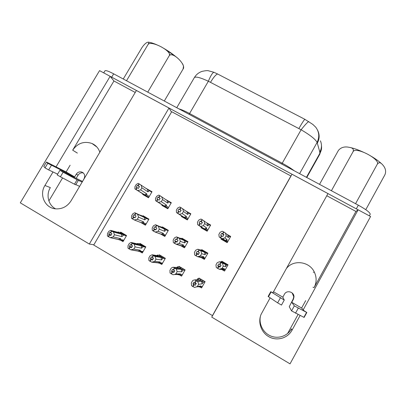 <?xml version="1.0" encoding="UTF-8"?>
<svg xmlns="http://www.w3.org/2000/svg" width="406" height="406" viewBox="0 0 406 406"><rect width="100%" height="100%" fill="white"/><g stroke="black" fill="none" stroke-linecap="round" stroke-linejoin="round"><path stroke-width="0.61" d="M93.857 244.793L89.32 244.036L20.3 202.838L99.556 70.629L110.143 76.323L113.939 80.987L135.228 92.461M326.779 195.733L355.925 211.445L358.128 209.8L370.582 216.505L290.031 363.852L211.744 317.116L292.015 174.22L327.977 193.576L272.954 292.751M53.008 171.971L44.939 185.471C38.915 194.809 45.056 208.248 55.789 208.867C62.275 209.166 67.376 206.476 71.075 200.797L136.411 90.462L168.997 108.001L171.499 112.066M89.32 244.036L168.997 108.001M358.128 209.8L303.216 309.808M300.11 315.472L291.97 330.296L291.437 328.855C287.544 336.031 278.308 339.208 270.741 336.006C263.144 332.874 258.612 323.998 260.469 316.071M270.117 297.862L261.058 314.417C257.622 322.557 261.408 332.925 269.396 337.021C277.339 341.213 287.737 338.127 291.97 330.296M110.143 76.323L56.013 166.932M313.31 272.269L314.396 272.213C316.776 277.435 316.68 282.561 314.097 287.6L355.925 211.445M287.595 333.534L298.065 314.477M314.396 272.213C309.539 261.347 293.401 259.277 286.403 268.508M99.83 152.24C98.475 148.185 95.882 145.277 92.045 143.511C84.164 140.862 77.708 143.079 72.679 150.169L77.358 153.092M113.939 80.987L72.679 150.169M48.887 200.914L62.575 177.924M44.939 185.471L50.359 187.602C45.807 194.865 48.324 205.177 55.632 208.851M221.757 239.317L222.107 239.52L222.27 239.23M202.021 228.06L202.503 228.334L202.645 228.076M182.533 216.936L183.268 217.048M163.283 205.954L164.136 206.146M144.267 195.103L145.231 195.372M208.552 70.822L213.855 72.248L217.55 73.968L304.815 119.288L312.833 124.414L315.731 127.205C319.212 131.859 319.674 136.929 317.116 142.41L319.816 152.052L319.776 154.244L321.522 148.55M144.206 195.205L145.835 196.22M222.107 239.52L223.046 240.185L221.701 239.418M202.503 228.334L203.807 229.207L201.965 228.157M183.136 217.281L184.801 218.362L182.477 217.032M182.69 216.667L182.583 217.19M164.009 206.37L166.024 207.644L163.227 206.05M163.207 206.081L164.1 206.644M145.109 195.585L147.464 197.052L144.211 195.195M230.598 236.612L227.654 234.937M223.046 240.185L223.209 239.9M223.412 239.54L223.589 239.225M210.557 225.223L207.172 223.31M190.764 213.977L188.125 212.566M171.22 202.868L169.312 201.939M169.119 201.64L169.383 201.828M151.915 191.901L150.702 191.48M150.514 191.069L150.819 191.282M305.688 300.618L301.617 308.027L291.741 302.318L293.36 299.384L293.985 296.959C294.259 291.843 286.656 289.691 284.433 294.238L282.815 297.162L284.261 300.059L271.132 291.924L273.177 292.868L273.137 292.421M273.492 291.777L282.815 297.162M291.741 302.318L294.33 305.88L306.819 312.508L304.14 317.396L303.886 317.314L306.576 312.417M292.117 292.919L293.761 296.735L293.137 299.131L289.255 306.718L291.564 310.905L303.886 317.314M301.617 308.027L304.018 310.697L306.819 312.508M281.495 305.063L284.256 300.059L281.495 305.068L277.638 302.861L268.112 296.476L270.787 291.66M277.638 302.861L280.404 297.852M268.447 296.756L271.132 291.924M295.497 313.224L298.268 308.184M82.53 181.457L84.062 178.721C85.402 175.575 84.585 173.326 81.616 171.982C79.383 171.499 77.592 172.245 76.247 174.215L74.653 176.904L47.756 163.303L45.025 167.861L48.659 169.931L51.384 165.374M70.111 165.227L66.102 171.966L74.653 176.904M82.469 181.421L59.905 170.327L57.17 174.905L60.408 176.783L74.455 184.207L77.104 179.741L78.348 180.35L75.714 184.791L74.455 184.207M76.181 178.325L78.079 175.153C79.378 173.24 81.119 172.494 83.301 172.915M57.632 174.138L48.659 169.931M75.815 184.613L79.622 186.364M82.174 182.055L78.348 180.35M45.03 167.856L47.756 163.303L46.441 162.014L43.797 166.424L45.025 167.861M66.102 171.966L46.441 162.014M60.408 176.783L63.138 172.2L77.104 179.741M63.138 172.2L59.905 170.327M137.314 185.329L136.238 187.171L136.873 187.511L135.797 189.358L134.919 188.881L134.944 186.658L136.172 184.557L138.141 183.365L139.025 183.816L137.949 185.664L137.314 185.329L139.38 186.704M144.495 194.728L145.531 195.291L146.591 194.773L146.81 193.885L144.495 194.728L135.797 189.358M141.324 192.896L134.919 188.881M136.091 189.526L137.167 187.679L136.873 187.511M138.187 185.801L139.324 183.989L138.187 185.801L139.425 186.623M137.949 185.664L139.025 183.816M137.167 187.679L138.39 188.399L139.466 186.557L138.243 185.831M151.742 192.195L139.324 183.989M141.014 184.994L141.892 187.805L140.664 189.917L137.791 190.515M147.551 189.48L147.977 191.876L141.892 187.805M147.977 191.876L149.479 190.637M146.81 193.885L140.664 189.917M138.01 185.694L139.42 186.638M157.985 197.088L156.909 198.945L157.599 199.316L156.518 201.178L155.569 200.655L155.508 198.372L156.736 196.25L158.792 195.093L159.756 195.59L158.675 197.453L157.985 197.088L160.065 198.504M164.181 205.959L165.237 206.517L166.257 205.984L166.511 205.111L164.181 205.959L156.518 201.178M160.908 204.061L155.569 200.655M156.817 201.346L157.898 199.483L157.599 199.316M158.919 197.59L160.055 195.763L158.919 197.59L160.121 198.412M158.675 197.453L159.756 195.59M157.898 199.483L159.091 200.188L160.167 198.326L158.974 197.62M171.048 203.173L160.055 195.763M161.7 196.743L162.532 199.544L161.304 201.675L158.472 202.315M167.242 200.665L167.678 203.086L162.532 199.544M167.678 203.086L169.094 201.787M166.511 205.111L161.304 201.675M158.736 197.483L160.111 198.422M178.934 208.999L177.858 210.871L178.604 211.277L177.523 213.155L176.493 212.592L176.341 210.242L177.574 208.1L179.721 206.979L180.761 207.522L179.685 209.4L178.934 208.999L181.02 210.475M184.116 217.327L185.217 217.885L186.176 217.337L186.461 216.479L184.116 217.327L177.523 213.155M180.736 215.358L176.493 212.592M177.828 213.328L178.909 211.45L178.604 211.277M179.929 209.537L181.066 207.694L179.929 209.537L181.086 210.359M179.685 209.4L180.761 207.522M178.909 211.45L180.066 212.135L181.147 210.257L179.985 209.572M190.587 214.287L181.066 207.694M182.67 208.654L183.451 211.44L182.218 213.586L179.437 214.272M187.176 211.993L187.633 214.434L183.451 211.44M187.633 214.434L188.963 213.074M186.461 216.479L182.218 213.586M179.741 209.435L181.076 210.379M200.168 221.077L199.087 222.965L199.894 223.401L198.813 225.294L197.697 224.685L197.463 222.27L198.696 220.108L200.934 219.027L202.056 219.616L200.975 221.509L200.168 221.077L202.249 222.635M210.146 225.36L210.323 225.086M204.304 228.847L205.482 229.395L206.349 228.842L206.669 227.994L204.304 228.847L198.813 225.294M200.808 226.781L197.697 224.685M199.118 225.472L200.204 223.579L199.894 223.401M201.224 221.651L202.366 219.788L201.224 221.651L202.335 222.483M200.975 221.509L202.056 219.616M200.204 223.579L201.33 224.244L202.406 222.351L201.285 221.681M210.374 225.543L202.366 219.788M203.919 220.722L204.649 223.498L203.411 225.66L200.686 226.391M207.37 223.467L207.847 225.934L204.649 223.498M207.847 225.934L209.085 224.508M206.669 227.994L203.411 225.66M201.036 221.544L202.32 222.508M221.686 233.318L220.605 235.221L221.473 235.693L220.392 237.601L219.194 236.947L218.864 234.46L220.098 232.283L222.239 231.253L223.64 231.872L222.559 233.785L221.686 233.318L223.736 235.008M224.757 240.514L226.071 241.037L227.142 239.657L224.757 240.514L220.392 237.601M221.118 238.327L219.194 236.947M220.702 237.779L221.788 235.871L221.473 235.693M222.808 233.927L223.95 232.049L222.808 233.927L223.853 234.795M222.559 233.785L223.64 231.872M221.788 235.871L222.879 236.515L223.96 234.607L222.869 233.957M230.405 236.952L223.95 232.049M225.457 232.958L226.132 235.713L224.899 237.896L222.219 238.672M227.827 235.089L228.319 237.581L226.132 235.713M228.319 237.581L229.461 236.089M227.142 239.657L224.899 237.896M222.62 233.815L223.833 234.83M134.543 215.155L135.629 213.292L134.599 215.19L133.914 214.749L132.828 216.606L135.157 217.58M148.916 219.164L143.785 216.992M141.313 222.737L142.577 223.29L143.425 222.737L143.638 221.894L141.313 222.737L134.391 219.986L131.503 218.311L131.544 215.951L132.782 213.825L134.751 212.729L135.629 213.292M132.371 218.89L133.457 217.022L132.828 216.606M132.671 219.062L133.757 217.195L133.457 217.022M135.868 213.429L134.843 215.327L135.868 213.429L148.799 219.362M133.757 217.195L134.995 217.865L136.076 216.002L134.843 215.327M148.697 219.534L135.924 213.465M137.634 214.398L138.532 217.154L137.294 219.286L134.391 219.986M144.389 217.428L144.815 219.859L138.532 217.154M144.815 219.859L146.343 218.479M143.638 221.894L137.294 219.286M134.751 212.729L140.73 215.429M147.672 218.403L140.872 215.322M135.685 213.323L143.795 216.977M155.391 227.223L156.477 225.34L155.447 227.258L154.701 226.781L153.615 228.659L156.011 229.588M167.982 230.126L163.435 228.35M161.101 234.216L162.425 234.749L163.197 234.201L163.445 233.369L161.101 234.216L155.194 232.059L152.27 230.364L152.225 227.939L153.463 225.792L155.518 224.736L156.477 225.34M153.214 230.989L154.305 229.106L153.615 228.659M153.519 231.166L154.605 229.283L154.305 229.106M156.721 225.482L155.691 227.401L156.721 225.482L168.231 230.532M154.605 229.283L155.813 229.933L156.899 228.05L155.691 227.401M168.114 230.74L156.777 225.518M158.447 226.426L159.294 229.167L158.051 231.318L155.194 232.059M164.186 228.867L164.628 231.318L159.294 229.167M164.628 231.318L166.064 229.877M163.445 233.369L158.051 231.318M155.518 224.736L160.37 226.812M166.343 229.182L160.527 226.675M156.538 225.376L163.445 228.324M176.519 239.454L177.671 237.591L176.58 239.489L175.773 238.977L174.687 240.875L177.158 241.732M186.892 241.047L183.329 239.85M181.147 245.843L182.548 246.351L183.512 244.996L181.147 245.843L176.28 244.3L173.316 242.58L173.179 240.088L174.423 237.926L176.295 236.931L177.61 237.561M174.341 243.255L175.433 241.357L174.687 240.875M174.646 243.433L175.737 241.529L175.433 241.357M177.853 237.698L176.828 239.631L177.853 237.698L187.922 241.824M175.737 241.529L176.915 242.164L178.001 240.266L176.828 239.631M187.77 242.088L177.914 237.733M179.533 238.616L180.33 241.342L179.087 243.514L176.28 244.3M184.233 240.448L184.694 242.93L180.33 241.342M184.694 242.93L186.044 241.418M183.512 244.996L179.087 243.514M176.569 236.906L180.249 238.358M185.232 240.088L180.431 238.18M177.671 237.591L183.345 239.824M197.94 251.857L199.026 249.939L198.001 251.887L197.133 251.344L196.042 253.253L198.63 253.978M206.035 252.106L202.523 250.903L203.477 251.502M201.452 257.622L202.97 258.074L203.832 256.77L201.452 257.622L197.651 256.709L194.647 254.963L194.423 252.405L195.667 250.218L197.91 249.238L199.026 249.939M195.758 255.689L196.849 253.77L196.042 253.253M196.068 255.866L197.159 253.948L196.849 253.77M199.275 250.086L198.25 252.035L199.275 250.086L207.882 253.212M197.159 253.948L198.301 254.562L199.387 252.649L198.25 252.035M207.679 253.567L199.336 250.121M200.914 250.974L201.655 253.684L200.412 255.876L197.651 256.709M204.543 252.182L205.02 254.684L201.655 253.684M205.02 254.684L206.278 253.111M203.832 256.77L200.412 255.876M197.91 249.238L201.686 250.532L200.594 249.827L200.366 250.081M204.355 251.131L200.594 249.827M199.087 249.974L203.497 251.466M219.651 264.423L220.803 262.53L219.712 264.458L218.783 263.875L217.697 265.803L220.478 266.25M225.411 263.291L222.924 262.687L223.879 263.316M222.021 269.554L223.696 269.894L224.422 268.696L222.021 269.554L219.321 269.285L216.271 267.518L215.956 264.885L217.2 262.682L219.534 261.743L220.742 262.494M217.469 268.29L218.56 266.356L217.697 265.803M217.783 268.473L218.875 266.539L218.56 266.356M220.996 262.641L219.966 264.605L220.996 262.641L227.456 264.473M218.875 266.539L219.981 267.128L221.072 265.199L219.966 264.605M227.852 265.179L221.057 262.677M222.584 263.504L223.27 266.199L222.026 268.407L219.321 269.285M225.112 264.067L225.609 266.595L223.27 266.199M225.609 266.595L226.771 264.951M224.422 268.696L222.026 268.407M219.534 261.743L222.224 262.398L221.016 261.626L220.707 262.027M223.711 262.312L221.016 261.626M220.803 262.53L223.909 263.261M110.346 232.851L111.437 230.978L110.402 232.887L109.772 232.394L108.686 234.262L111.208 234.886M124.231 234.186L120.125 233.064L121.029 233.653M118.385 239.504L119.821 240.027L120.531 239.484L120.709 238.667L118.385 239.504L110.239 237.647L107.377 235.952L107.514 233.521L108.762 231.384L110.564 230.364L111.437 230.978M108.158 236.596L109.255 234.724L108.686 234.262M108.453 236.769L109.549 234.896L109.255 234.724M111.675 231.121L110.64 233.024L111.675 231.121L126.21 235.348M109.549 234.896L110.833 235.531L111.924 233.663L110.64 233.024M126.342 235.911L121.48 234.181L113.507 232.044L111.731 231.151M113.507 232.044L114.472 234.749L113.223 236.891L110.239 237.647M121.48 234.181L121.891 236.627L114.472 234.749M121.891 236.627L123.531 235.165M120.709 238.667L113.223 236.891M110.645 230.354L118.755 232.582L118.1 231.978L117.689 232.288M122.582 233.217L118.1 231.978M111.493 231.014L121.054 233.607M131.042 245.046L132.133 243.158L131.097 245.077L130.412 244.554L129.321 246.437L131.945 246.955M143.227 245.336L139.623 244.519L140.537 245.128M138.04 251.096L139.527 251.593L140.171 251.06L140.38 250.258L138.04 251.096L130.889 249.847L127.986 248.132L128.042 245.635L129.291 243.478L130.971 242.519L132.133 243.158M128.849 248.822L129.945 246.934L129.321 246.437M129.149 249L130.245 247.107L129.945 246.934M132.376 243.295L131.341 245.219L132.376 243.295L145.226 246.513M130.245 247.107L131.498 247.726L132.589 245.838L131.341 245.219M145.622 247.213L143.12 246.675L141.141 245.731L134.163 244.194L132.432 243.331M134.163 244.194L135.076 246.889L133.828 249.045L130.889 249.847M141.141 245.731L141.567 248.198L135.076 246.889M141.567 248.198L143.12 246.675M140.38 250.258L133.828 249.045M131.26 242.489L138.38 244.107L137.619 243.443L137.167 243.833M141.557 244.356L137.619 243.443M132.194 243.189L140.567 245.072M152.017 257.404L153.113 255.501L152.072 257.44L151.331 256.881L150.235 258.779L152.991 259.135M162.456 256.622L159.375 256.12L160.289 256.749M157.944 262.839L159.507 263.291L160.304 261.997L157.944 262.839L151.824 262.215L148.88 260.474L148.85 257.906L150.098 255.734L152.159 254.78L153.113 255.501M149.824 261.215L150.92 259.307L150.235 258.779M150.124 261.393L151.22 259.485L150.92 259.307M153.356 255.643L152.316 257.582L153.356 255.643L164.481 257.815M151.22 259.485L152.443 260.084L153.539 258.18L152.316 257.582M165.151 258.652L162.958 258.328L161.05 257.429L155.102 256.511L153.412 255.678M155.102 256.511L155.965 259.19L154.711 261.368L151.824 262.215M161.05 257.429L161.497 259.921L155.965 259.19M161.497 259.921L162.958 258.328M160.304 261.997L154.711 261.368M152.159 254.78L158.254 255.785L157.391 255.054L156.873 255.557M160.766 255.633L157.391 255.054M153.169 255.536L160.329 256.678M173.276 269.929L174.372 268.011L173.337 269.965L172.535 269.371L171.439 271.289L174.377 271.381M181.924 268.051L179.376 267.869L180.294 268.523M184.928 270.223L183.055 270.132L181.218 269.279L176.321 269L177.133 271.66L175.879 273.857L174.636 274.522L173.042 274.75L170.058 272.984L169.936 270.35L171.19 268.158L172.347 267.417L173.342 267.244L174.372 268.011M171.083 273.776L172.18 271.853L171.439 271.289M179.762 275.121L180.487 273.888L178.112 274.735L182.152 275.101M171.388 273.959L172.489 272.035L172.18 271.853M174.621 268.158L173.585 270.112L174.621 268.158L180.523 268.539L181.487 269.107L183.979 269.254M172.489 272.035L173.677 272.609L174.773 270.69L173.585 270.112M176.321 269L174.681 268.193M181.218 269.279L181.68 271.797L177.133 271.66M181.68 271.797L183.055 270.132M180.487 273.888L175.879 273.857M173.342 267.244L178.386 267.615L177.412 266.818L176.798 267.498M180.213 267.046L177.412 266.818M174.433 268.046L180.345 268.437M194.834 282.632L195.991 280.729L194.895 282.667L194.027 282.038L192.931 283.967L196.184 283.576M201.635 279.622L199.64 279.77L200.549 280.47M204.974 281.916L203.411 282.089L201.65 281.282L197.834 281.657L198.595 284.301L197.336 286.514L194.55 287.458L191.525 285.672L191.312 282.962L192.566 280.749L193.276 280.236L194.814 279.876L195.931 280.693M192.632 286.509L193.733 284.57L192.931 283.967M200.3 287.067L200.934 285.931L198.539 286.783L200.3 287.067L202.259 286.722M192.946 286.692L194.043 284.753L193.733 284.57M196.179 280.84L195.144 282.815L196.179 280.84L200.797 280.45L201.777 281.028L203.716 280.84M194.043 284.753L195.2 285.306L196.296 283.373L195.144 282.815M197.834 281.657L196.24 280.876M201.65 281.282L202.127 283.824L198.595 284.301M202.127 283.824L203.411 282.089M200.934 285.931L197.336 286.514M199.904 278.607L197.697 278.734L198.778 279.597L198.072 279.648M197.697 278.734L196.91 279.729M198.778 279.597L194.814 279.876M195.991 280.729L200.62 280.343M194.895 282.667L195.164 282.637M290.848 176.295L290.909 175.971L171.702 111.721L93.715 245.036L212.561 315.66M290.909 175.971L212.363 315.797M142.937 193.936L142.663 194.408L148.515 197.747L152.006 191.744L146.15 188.42L147.54 189.47M221.351 238.576L221.037 239.134L227.187 242.646L230.689 236.449L227.02 234.363M201.371 227.218L201.071 227.741L207.146 231.207L210.648 225.061L206.197 222.534M181.649 215.992L181.36 216.489L187.359 219.915L190.856 213.82L185.638 210.856M162.172 204.898L161.892 205.38L167.82 208.765L171.312 202.711L165.379 199.351M151.93 191.871L147.581 189.404M144.409 194.855L144.171 195.266M221.864 269.538L224.528 271.081L228.055 264.819L221.869 261.246L221.575 261.768M200.183 287.128L201.564 287.94L205.116 281.662L198.97 278.059L198.62 278.678M201.229 257.566L204.375 259.393L207.902 253.182L201.792 249.649L201.508 250.147M179.817 275.121L181.558 276.146L185.106 269.919L179.036 266.356L178.711 266.925M177.696 273.867L179.01 274.644M180.863 245.752L184.476 247.848L187.998 241.687L181.964 238.205L181.69 238.677M159.807 263.321L161.801 264.494L165.343 258.317L159.35 254.801L159.04 255.338M160.756 234.089L164.826 236.449L168.343 230.339L162.385 226.898L162.116 227.36M140.075 251.684L142.288 252.989L145.825 246.863L139.913 243.387L139.613 243.904M140.907 222.574L145.424 225.193L148.936 219.128L143.049 215.728L142.785 216.185M120.607 240.205L123.023 241.631L126.555 235.551L120.709 232.12L120.42 232.618M230.618 236.581L227.543 234.83M221.94 238.992L221.661 239.489M210.572 225.193L206.953 223.138M202.188 227.771L201.924 228.228M190.784 213.947L186.633 211.592M171.236 202.843L165.384 199.346M163.43 205.695L163.187 206.121M358.107 209.816L110.173 76.364M308.748 121.536C307.398 122.307 304.85 125.048 301.115 129.763C310.148 135.081 315.482 139.299 317.116 142.41L299.603 173.651M176.757 107.707L194.372 77.576C195.763 76.358 200.427 77.576 208.359 81.241L301.115 129.763L282.236 163.232C286.976 165.795 290.99 168.317 294.279 170.799M213.855 72.248C212.379 72.913 210.547 75.912 208.359 81.241L189.572 113.518L282.236 163.232L281.754 164.07M104.931 70.847L104.956 70.796C105.727 70.177 108.63 71.192 113.67 73.841L358.325 205.177C366.242 209.587 370.206 212.617 370.206 214.261L369.343 215.84M321.415 144.566L321.567 146.82C321.674 149.088 321.121 151.235 319.898 153.26L306.439 177.326M319.527 184.349L338.447 150.372C341.015 147.363 344.557 146.338 349.079 147.302C352.809 147.784 354.108 149.301 352.976 151.844C355.174 145.84 381.528 159.807 377.149 164.45C378.595 162.182 380.326 162.187 382.34 164.471C385.492 167.795 386.36 171.21 384.944 174.712L365.781 209.684M355.565 203.695L377.149 164.45M331.413 190.729L352.976 151.844M123.267 78.992L141.988 47.538C144.379 44.112 146.454 42.32 148.21 42.158C149.032 42.102 148.911 43 147.85 44.848C150.124 39.331 173.291 51.623 169.109 55.937C172.042 50.567 186.699 65.001 183.076 69.04L183.573 65.97M169.393 54.216L170.276 54.886M164.303 101.023L183.076 69.04M147.743 92.132L169.109 55.937M126.515 80.733L147.85 44.848M170.099 54.972L169.424 54.46M314.097 287.6L313.016 287.265M293.36 299.384L293.137 299.131M291.564 310.905L294.33 305.88M78.079 175.153L76.247 174.215M145.196 195.139L148.738 197.367M141.45 193.002L148.652 197.514M146.591 194.773L149.256 196.474M164.856 206.355L168.033 208.385M167.937 208.557L161.06 204.188M166.257 205.984L168.556 207.481M184.771 217.712L187.572 219.55M187.481 219.707L180.924 215.52M186.176 217.337L188.1 218.626M204.939 229.217L207.349 230.857M207.268 230.999L201.041 226.995M206.349 228.842L207.887 229.913M225.366 240.87L227.365 242.331M227.304 242.433L221.417 238.621M226.787 240.489L227.918 241.352M143.425 222.737L146.196 223.858M163.197 234.201L165.607 235.094M183.228 245.813L185.263 246.472M203.518 257.571L205.172 257.983M224.066 269.488L225.35 269.62M120.531 239.484L123.825 240.245M140.171 251.06L143.105 251.583M160.06 262.783L162.628 263.052M180.208 274.659L182.406 274.654M200.62 286.692L202.452 286.372M217.55 73.968C215.733 74.719 213.414 77.455 210.592 82.185M304.815 119.288C303.708 120.45 301.754 123.49 298.958 128.408M317.588 130.204L318.03 131.179C319.689 135.107 319.481 139.035 317.396 142.968M320.405 140.801C321.994 144.556 321.796 148.307 319.816 152.052M178.934 108.874C181.568 109.6 185.116 111.148 189.572 113.518L189.074 114.319M358.325 205.177L356.321 208.831M113.67 73.841L111.691 77.155M165.77 49.679L174.336 55.637M96.278 146.602L92.045 143.511M83.23 172.855L81.616 171.982M145.531 195.291L148.763 197.321M165.237 206.517L168.069 208.329M185.217 217.885L187.618 219.463M205.482 229.395L207.425 230.725M225.305 240.484L222.848 238.677M226.071 241.037L227.502 242.088M142.577 223.29L145.79 224.564M161.263 234.216L155.396 232.075M162.425 234.749L165.222 235.769M181.675 245.818L176.925 244.3M182.548 246.351L184.908 247.097M202.498 257.49L198.879 256.602M202.97 258.074L204.868 258.526M223.767 269.148L221.3 268.873M223.696 269.894L225.117 270.031M118.628 239.504L110.564 237.657M119.821 240.027L123.47 240.854M138.558 251.07L131.564 249.842M139.527 251.593L142.775 252.151M158.812 262.753L152.915 262.139M159.507 263.291L162.329 263.57M179.422 274.517L174.636 274.522M200.397 286.316L196.737 286.925M194.372 77.576C196.169 74.613 198.722 72.547 202.031 71.385C205.583 70.619 207.786 70.436 208.648 70.832M306.769 177.498L319.776 154.244M104.956 70.796L103.718 72.867M350.931 147.682C354.844 148.621 359.254 150.245 364.162 152.554M370.394 155.802C372.962 157.234 377.671 160.167 381.27 163.435M148.571 42.199C150.971 42.523 153.894 43.472 157.345 45.041M162.984 47.913C167.911 50.699 172.291 53.699 176.128 56.911M182.385 63.554L183.04 64.691"/></g></svg>
